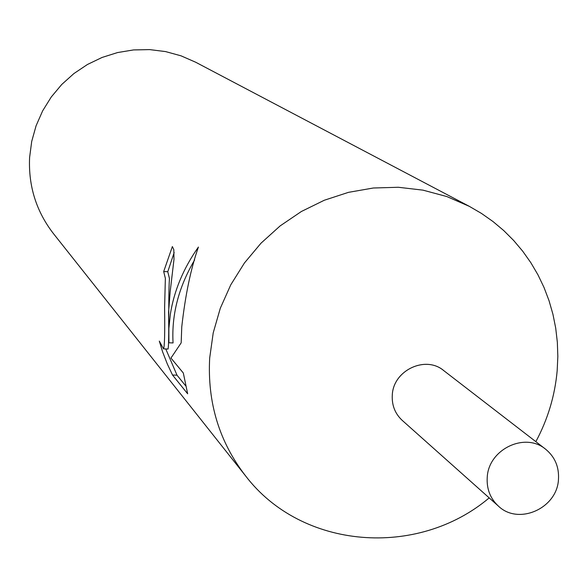 <?xml version="1.0" encoding="UTF-8"?>
<svg xmlns="http://www.w3.org/2000/svg" width="588" height="588" viewBox="0 0 588 588"><rect width="100%" height="100%" fill="white"/><g stroke="black" fill="none" stroke-linecap="round" stroke-linejoin="round"><path stroke-width="0.88" d="M535.844 441.661C547.818 419.332 554.925 395.68 557.174 370.697L557.836 356.446L557.343 342.223L555.711 328.126L552.933 314.249L549.03 300.674L544.032 287.495L537.954 274.809L530.839 262.689L522.732 251.23L513.684 240.499L503.754 230.577L492.994 221.536L481.491 213.437L469.305 206.337L446.829 196.554L423.007 190.152L398.333 187.271L373.314 188.006L348.471 192.349L324.319 200.236L301.372 211.496L280.123 225.917L261.006 243.189L244.446 262.961L230.783 284.798L220.302 308.259L213.224 332.83L209.688 357.996C207.27 402.523 219.251 441.845 245.63 475.957C301.659 549.42 417.34 558.578 489.194 497.889M444.102 370.888C425.977 354.902 393.196 370.153 392.284 395.092C391.726 405.485 395.202 414.055 402.692 420.802M174.173 252.539L167.771 271.715L163.692 271.546L172.372 246.563L173.835 249.724L173.982 259.426L170.145 291.891L168.565 312.213L168.91 342.775L168.866 328.582L170.351 314.205C174.092 290.685 183.441 268.304 198.413 247.048M469.305 206.337L195.679 62.232L181.038 55.831L165.588 51.59L149.639 49.605L133.52 49.929L117.556 52.56L102.091 57.448L87.428 64.496L73.89 73.566L61.747 84.474L51.266 96.983L42.652 110.845L36.089 125.766L31.708 141.429L29.598 157.518C28.312 186.021 36.265 211.401 53.471 233.649L245.63 475.957M198.413 247.063C190.865 268.444 185.316 295.058 181.758 326.906L181.178 342.841L170.954 358.063L183.324 373.012L187.66 393.806L172.519 375.019L176.995 375.181L185.734 385.926M172.519 375.004L167.33 364.016L162.619 351.903L159.297 341.084L163.537 348.86C164.589 346.744 164.949 333.058 164.603 307.811L165.36 278.352L163.692 271.546M167.771 271.715L169.44 278.521C168.043 298.41 169.594 352.072 167.72 349.015L163.537 348.868M165.765 348.949L176.995 375.166M194.628 259.947C178.656 287.047 171.468 314.712 173.063 342.936L168.91 342.775M487.231 477.39C486.541 488.915 490.252 498.47 498.359 506.055C518.447 525.628 557.174 508.4 558.468 479.448C559.21 466.931 554.91 456.839 545.561 449.159C524.981 431.746 488.422 449.372 487.231 477.39M545.561 449.159L443.624 370.514C425.367 355.093 393.21 370.433 392.292 395.092C391.733 405.235 395.048 413.673 402.243 420.398L498.359 506.055"/></g></svg>
